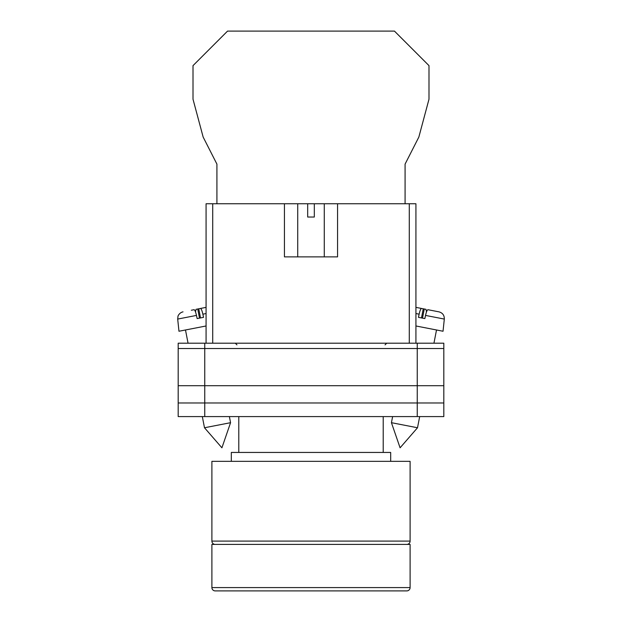 <?xml version="1.0" encoding="UTF-8"?>
<svg xmlns="http://www.w3.org/2000/svg" width="622" height="622" viewBox="0 0 622 622"><rect width="100%" height="100%" fill="white"/><g stroke="black" fill="none" stroke-linecap="round" stroke-linejoin="round"><path stroke-width="0.93" d="M178.187 348.522L178.187 416.584L178.187 343.204L204.755 343.204L204.755 416.584L443.813 416.584L443.813 348.522L178.187 348.522L178.187 416.584L204.755 416.584M443.813 348.522L443.813 343.204L204.755 343.204M417.245 343.204L417.245 402.97L178.187 402.97L178.187 416.584M417.245 416.584L417.245 402.97L443.813 402.97M178.187 385.71L443.813 385.71M391.432 422.688L400.086 447.801L417.51 427.757L391.432 422.688L392.622 416.584M415.924 325.975L443.035 331.246L444.31 319.07L425.526 315.416C426.373 311.746 427.19 309.842 427.952 309.709L438.976 311.855C442.615 312.882 444.396 315.292 444.31 319.07M425.526 315.416L424.857 318.581L421.607 317.951L418.458 317.337L419.127 314.172L415.924 313.55M421.483 317.928L423.255 308.8L421.553 308.465C420.783 308.598 419.974 310.502 419.127 314.172M426.49 311.941L425.969 309.328L420.021 308.17M415.924 307.369L421.553 308.465M422.501 318.122L424.274 308.994M230.568 422.688L221.914 447.801L204.49 427.757L230.568 422.688L229.378 416.584M206.076 325.975L178.965 331.246L177.69 319.07L196.474 315.416C195.627 311.746 194.81 309.842 194.048 309.709L191.327 310.238M196.474 315.416L197.143 318.581L200.393 317.951L203.542 317.337L202.873 314.172L206.076 313.55M200.517 317.928L198.745 308.8L200.447 308.465C201.217 308.598 202.026 310.502 202.873 314.172M195.51 311.941L196.031 309.328L206.076 307.369L200.447 308.465M199.499 318.122L197.726 308.994M405.085 203.752L405.085 164.107L418.847 137.065L428.993 99.209L428.993 65.629L394.457 31.1L227.543 31.1L193.007 65.629L193.007 99.209L203.153 137.065L216.915 164.107L216.915 203.752M406.788 544.413A3.32 3.32 0 0 0 410.108 541.093L410.108 461.345L211.892 461.345L211.892 541.093L410.108 541.093M215.212 544.413A3.32 3.32 0 0 1 211.892 541.093M390.686 461.345L390.686 452.443L231.314 452.443L231.314 461.345M383.214 452.443L383.214 416.584M238.786 452.443L238.786 416.584M395.67 590.9L226.33 590.9M211.892 587.58A3.32 3.32 0 0 0 215.212 590.9L406.788 590.9A3.32 3.32 0 0 0 410.108 587.58L410.108 544.413L211.892 544.413L211.892 587.58L410.108 587.58M284.441 203.752L307.68 203.752L307.68 217.039L314.32 217.039L314.32 203.752L337.559 203.752L337.559 256.878L284.441 256.878L284.441 203.752L212.716 203.752L212.716 343.204M409.284 343.204L409.284 203.752L337.559 203.752M206.076 343.204L206.076 203.752L212.716 203.752M307.68 203.752L314.32 203.752M409.284 203.752L415.924 203.752L415.924 343.204M385.041 344.868L386.705 343.204M236.959 344.868L235.295 343.204M417.51 427.757L419.679 416.584M433.946 343.204L436.512 329.979M204.49 427.757L202.321 416.584M188.054 343.204L185.488 329.979M177.69 319.07L178.001 316.248C177.698 316.559 179.19 312.641 183.023 311.855M324.28 203.752L324.28 256.878M297.72 203.752L297.72 256.878"/></g></svg>
